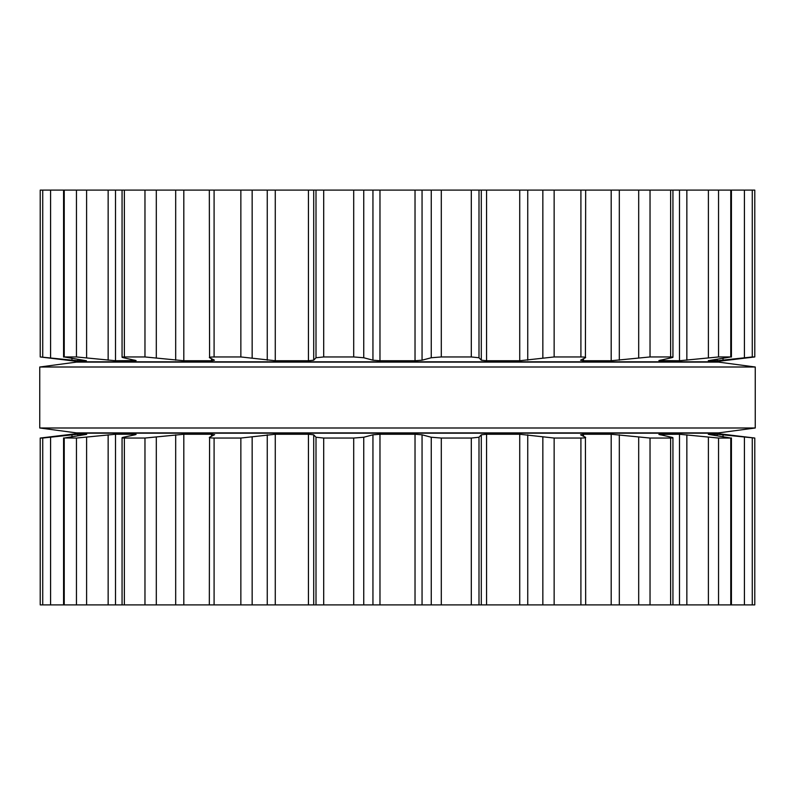 <?xml version="1.0" encoding="UTF-8"?>
<svg xmlns="http://www.w3.org/2000/svg" width="795" height="795" viewBox="0 0 795 795"><rect width="100%" height="100%" fill="white"/><g stroke="black" fill="none" stroke-linecap="round" stroke-linejoin="round"><path stroke-width="1.19" d="M718.65 432.878L76.35 432.878L39.75 427.998L76.35 432.878L718.65 432.878L755.25 427.998L39.75 427.998L39.75 367.002L39.75 427.998L755.25 427.998L755.25 367.002L39.75 367.002L76.35 362.123L39.75 367.002L755.25 367.002L755.25 427.998L718.65 432.878M718.65 362.123L76.35 362.123L718.65 362.123L755.25 367.002L718.65 362.123M456.35 190.104L40.217 190.104L40.217 356.955L77.781 360.741L86.387 360.741L64.236 356.955L76.459 356.955L115.513 360.741L136.114 360.572L123.523 357.75C121.317 357.273 121.595 357.015 124.368 356.955L144.968 356.955L183.814 360.741L211.48 360.741L214.441 360.195L209.582 357.75C208.678 357.273 210.178 357.015 214.094 356.955L240.855 356.955L275.269 360.741L308.43 360.741L313.707 360.195L316.003 357.75L323.694 356.955L353.705 356.955L363.742 357.75L372.944 360.195L379.97 360.741L415.03 360.741L422.056 360.195L431.258 357.75L441.295 356.955L471.306 356.955L478.997 357.75L481.293 360.195L486.57 360.741L519.731 360.741L554.145 356.955L580.906 356.955C584.822 357.015 586.322 357.273 585.418 357.75L585.667 190.104L456.35 190.104M752.269 190.104L752.269 356.955L754.783 356.955L754.783 190.104L585.667 190.104M585.418 357.75L580.559 360.195L583.52 360.741L611.186 360.741L650.032 356.955L670.632 356.955C673.405 357.015 673.683 357.273 671.477 357.75L672.938 357.223L672.938 190.104M209.333 190.104L209.582 357.75M671.477 357.75L658.886 360.572L679.486 360.741L718.541 356.955L730.764 356.955L708.285 360.701M122.062 190.104L122.062 357.223L123.523 357.75M731.43 190.104L731.43 357.034L730.764 356.955L730.764 190.104M708.613 360.592L717.219 360.741L752.269 356.955M64.236 190.104L64.236 356.955L63.57 357.034L63.57 190.104M67.009 360.195L80.623 361.814L714.377 361.814L754.783 356.955L754.783 190.104M40.217 190.104L40.217 356.955L80.623 361.814M708.285 434.299L717.219 434.259L754.783 438.045L754.783 604.896L40.217 604.896L40.217 438.045L42.731 438.045L42.731 604.896M209.333 604.896L209.582 437.25C208.678 437.727 210.178 437.985 214.094 438.045L240.855 438.045L275.269 434.259L308.43 434.259L313.707 434.805L316.003 437.25L323.694 438.045L353.705 438.045L363.742 437.25L372.944 434.805L379.97 434.259L415.03 434.259L422.056 434.805L431.258 437.25L441.295 438.045L471.306 438.045L471.306 604.896M708.613 434.408L730.764 438.045L718.541 438.045L679.486 434.259L658.886 434.428L671.477 437.25C673.683 437.727 673.405 437.985 670.632 438.045L650.032 438.045L611.186 434.259L583.52 434.259L580.559 434.805L585.418 437.25C586.322 437.727 584.822 437.985 580.906 438.045L554.145 438.045L519.731 434.259L486.57 434.259L481.293 434.805L478.997 437.25L471.306 438.045M585.418 437.25L585.667 604.896M671.477 437.25L672.938 437.777L672.938 604.896M209.582 437.25L214.62 434.636M214.441 434.805L211.48 434.259L211.48 436.296M122.062 604.896L122.062 437.777L123.523 437.25C121.317 437.727 121.595 437.985 124.368 438.045L144.968 438.045L183.814 434.259L211.48 434.259M731.43 604.896L731.43 437.966L730.764 438.045L730.764 604.896M123.523 437.25L135.011 434.805L136.114 434.428L134.693 434.259L134.693 434.875M63.57 604.896L63.57 437.966L76.459 438.045L115.513 434.259L134.693 434.259M64.236 604.896L64.236 438.045L86.387 434.408M40.217 604.896L40.217 438.045L80.623 433.186L714.377 433.186L754.783 438.045L754.783 604.896M86.715 434.299L77.781 434.259L42.731 438.045M80.623 433.186L67.009 434.805M471.306 190.104L471.306 356.955M441.295 190.104L441.295 356.955M431.258 190.104L431.258 357.75M478.997 190.104L478.997 357.75M422.056 190.104L422.056 360.195M481.293 190.104L481.293 360.195M415.03 190.104L415.03 360.741M486.57 190.104L486.57 360.741M379.97 190.104L379.97 360.741M519.731 190.104L519.731 360.741M372.944 190.104L372.944 360.195M527.741 190.104L527.741 360.195M363.742 190.104L363.742 357.75M542.846 190.104L542.846 357.75M353.705 190.104L353.705 356.955M554.145 190.104L554.145 356.955M323.694 190.104L323.694 356.955M580.906 190.104L580.906 356.955M316.003 190.104L316.003 357.75M313.707 190.104L313.707 360.195M308.43 190.104L308.43 360.741M583.52 358.704L583.52 360.741M275.269 190.104L275.269 360.741M611.186 190.104L611.186 360.741M267.259 190.104L267.259 360.195M619.315 190.104L619.315 360.195M252.154 190.104L252.154 357.75M638.693 190.104L638.693 357.75M240.855 190.104L240.855 356.955M650.032 190.104L650.032 356.955M214.094 190.104L214.094 356.955M670.632 190.104L670.632 356.955M211.48 358.704L211.48 360.741M660.307 360.125L660.307 360.741M183.814 190.104L183.814 360.741M679.486 190.104L679.486 360.741M175.685 190.104L175.685 360.195M686.85 190.104L686.85 360.195M156.307 190.104L156.307 357.75M708.395 190.104L708.395 357.75M144.968 190.104L144.968 356.955M718.541 190.104L718.541 356.955M124.368 190.104L124.368 356.955M134.693 360.125L134.693 360.741M115.513 190.104L115.513 360.741M717.219 359.29L717.219 360.741M108.15 190.104L108.15 360.195M723.033 358.446L723.033 360.195M86.605 190.104L86.605 357.75M744.408 190.104L744.408 357.75M76.459 190.104L76.459 356.955M77.781 359.29L77.781 360.741M71.967 358.446L71.967 360.195M50.592 190.104L50.592 357.75M42.731 190.104L42.731 356.955M441.295 438.045L441.295 604.896M431.258 437.25L431.258 604.896M478.997 437.25L478.997 604.896M422.056 434.805L422.056 604.896M481.293 434.805L481.293 604.896M415.03 434.259L415.03 604.896M486.57 434.259L486.57 604.896M379.97 434.259L379.97 604.896M519.731 434.259L519.731 604.896M372.944 434.805L372.944 604.896M527.741 434.805L527.741 604.896M363.742 437.25L363.742 604.896M542.846 437.25L542.846 604.896M353.705 438.045L353.705 604.896M554.145 438.045L554.145 604.896M323.694 438.045L323.694 604.896M580.906 438.045L580.906 604.896M316.003 437.25L316.003 604.896M313.707 434.805L313.707 604.896M308.43 434.259L308.43 604.896M583.52 434.259L583.52 436.296M275.269 434.259L275.269 604.896M611.186 434.259L611.186 604.896M267.259 434.805L267.259 604.896M619.315 434.805L619.315 604.896M252.154 437.25L252.154 604.896M638.693 437.25L638.693 604.896M240.855 438.045L240.855 604.896M650.032 438.045L650.032 604.896M214.094 438.045L214.094 604.896M670.632 438.045L670.632 604.896M660.307 434.259L660.307 434.875M183.814 434.259L183.814 604.896M679.486 434.259L679.486 604.896M175.685 434.805L175.685 604.896M686.85 434.805L686.85 604.896M156.307 437.25L156.307 604.896M708.395 437.25L708.395 604.896M144.968 438.045L144.968 604.896M718.541 438.045L718.541 604.896M124.368 438.045L124.368 604.896M115.513 434.259L115.513 604.896M717.219 434.259L717.219 435.71M108.15 434.805L108.15 604.896M723.033 434.805L723.033 436.554M86.605 437.25L86.605 604.896M744.408 437.25L744.408 604.896M76.459 438.045L76.459 604.896M752.269 438.045L752.269 604.896M77.781 434.259L77.781 435.71M71.967 434.805L71.967 436.554M50.592 437.25L50.592 604.896"/></g></svg>
